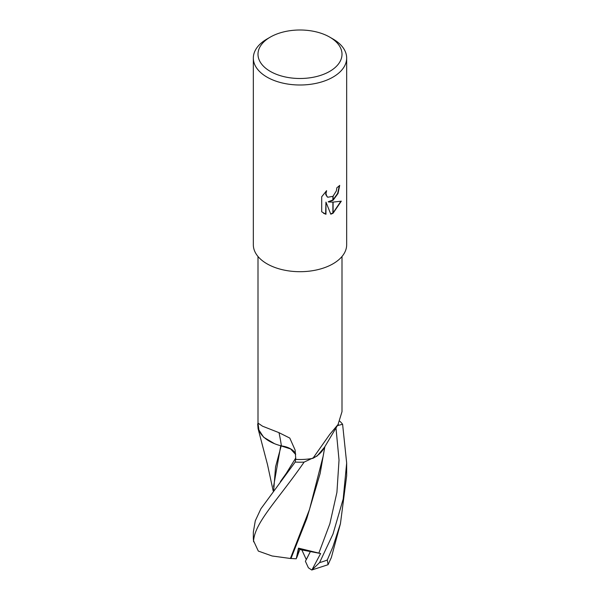 <?xml version="1.0" encoding="UTF-8"?>
<svg xmlns="http://www.w3.org/2000/svg" width="600" height="600" viewBox="0 0 600 600"><rect width="100%" height="100%" fill="white"/><g stroke="black" fill="none" stroke-linecap="round" stroke-linejoin="round"><path stroke-width="0.9" d="M295.635 453.99A18.975 10.957 -0 0 0 281.392 445.905A38.58 22.275 180 0 1 258.938 430.178L258 423.082L262.522 426.195L278.978 432.66L289.793 438.075L295.125 450.067L295.785 459.39A42 24.247 180 0 0 312.907 458.332L329.7 434.46L338.04 424.522L342 411.69L342 256.5M337.343 425.64L342.6 424.26L346.665 463.028L343.192 498.975L333 534.03L319.582 562.59L311.888 569.977L320.625 553.53L298.485 548.138L296.243 558.795L298.725 548.362L310.373 551.558L306.315 559.605L301.845 549.923L299.858 549.428L298.725 548.362L296.737 557.692L299.858 549.428M329.7 71.392A42 24.247 180 0 1 270.3 71.392A42 24.247 180 0 1 270.3 37.102L270.3 37.102A42 24.247 180 0 1 329.7 37.102A42 24.247 180 0 1 329.7 71.392M267 39.008L270.3 37.102L267 39.008A46.665 26.94 180 0 0 253.335 58.057A46.665 26.94 180 0 0 282.142 82.95A46.665 26.94 180 0 0 333 77.108A46.665 26.94 180 0 0 346.665 58.057A46.665 26.94 180 0 0 333 39.008L329.7 37.102M346.665 58.057L346.665 244.755A46.665 26.94 180 0 1 333 263.805A46.665 26.94 180 0 1 282.142 269.647A46.665 26.94 180 0 1 253.335 244.755L253.335 58.057M328.522 201.983L332.895 202.11L332.895 213.322L330.803 214.192L325.965 202.118L325.965 214.298L321.697 211.792L321.697 196.763L326.61 190.688L325.95 193.665L327.007 196.642L327.757 197.235L332.895 196.35L332.895 200.377L328.192 201.795L332.895 199.942M332.895 196.35A7.455 4.305 120 0 0 333.097 196.178L336.368 190.875L336.862 187.755A46.665 26.94 0 0 0 339.705 185.392L338.01 193.5L333.097 200.228A12.27 7.08 -60 0 1 332.895 200.377M333.097 213.21L333.097 202.103L341.31 201.165L333.097 213.21A16.89 9.75 -60 0 1 332.895 213.322M333.097 199.785L337.65 193.38L339.36 185.715M333.097 200.228L333.097 196.178M327.593 197.138L325.733 194.603L325.965 191.333M323.55 213.285L325.627 214.103L325.965 202.118M330.697 213.93L332.895 212.947M333.097 212.82L340.868 201.278M338.303 424.088L338.295 425.31L337.41 425.535M338.04 424.522L323.632 448.755A38.58 22.275 180 0 1 312.907 458.332M281.392 445.905A684.428 177.157 118.2 0 0 278.978 432.66M320.625 553.53L301.845 549.923M273.173 490.92L267.51 464.647L258.067 428.685L257.685 423.908A46.665 26.94 180 0 1 258.022 423.502M340.245 524.408L331.358 557.498L328.058 564.697L327.293 559.987L333 546.585L340.447 523.635L346.665 475.732L346.665 463.028M324.862 446.588L323.197 456.045L309.525 509.423L290.407 558.48L272.1 555.982L258.308 551.062L253.575 540.855C254.903 522.188 278.1 499.74 304.125 462.097L317.108 456.022L324.428 447.345M296.243 558.795L290.123 558.428M290.947 558.577L306.75 518.692L320.145 473.498L324.353 449.28M273.705 490.222L275.558 466.853L281.183 445.928L290.625 448.965L295.665 454.485M280.575 445.567L281.183 445.928M280.748 445.74L273.638 486.158M258.067 428.685L263.595 437.183L274.545 443.7M295.77 458.692L295.2 462.06L260.895 508.778L255.285 520.815L253.335 532.132L253.335 538.132A46.665 26.94 180 0 0 253.575 540.855M304.125 462.097A46.665 26.94 180 0 1 295.2 462.06M339.832 421.222A46.665 26.94 180 0 1 342.6 424.26M311.888 569.977L328.05 564.705M311.715 570L308.4 567.795L305.4 561.285L310.373 551.558L298.485 548.138M327.293 559.987A46.665 26.94 180 0 1 319.582 562.59M318.84 553.14L329.873 523.717L336.923 492.345L339.03 460.058L335.978 427.838M286.207 473.46L295.755 457.995M258 423.082L258 256.5M273.638 486.93L273.63 485.52M280.395 481.635L286.237 473.4M253.612 541.822L253.335 538.132"/></g></svg>
